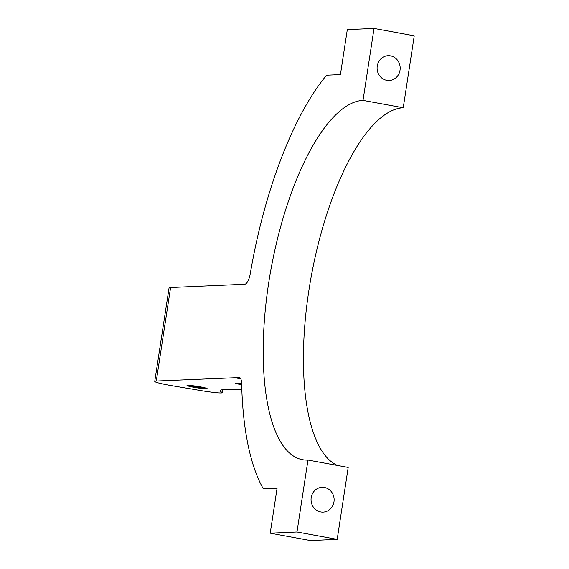<?xml version="1.0" encoding="UTF-8"?>
<svg xmlns="http://www.w3.org/2000/svg" width="569" height="569" viewBox="0 0 569 569"><rect width="100%" height="100%" fill="white"/><g stroke="black" fill="none" stroke-linecap="round" stroke-linejoin="round"><path stroke-width="0.85" d="M207.194 388.677A11.259 0.861 8.7 0 1 205.068 388.776C198.41 388.186 192.735 387.261 188.04 385.995L187.137 385.412M188.054 385.995A9.232 0.704 8.7 0 1 187.016 385.498A9.232 0.704 8.7 0 1 193.168 385.768C201.398 386.87 206.078 387.845 207.216 388.684L189.783 385.419M205.068 388.776L188.453 385.341M241.697 385.042L235.616 383.264M236.533 383.847A9.232 0.704 8.7 0 1 235.502 383.357A9.232 0.704 8.7 0 1 241.654 383.627M241.676 384.125L238.269 383.271M241.683 384.431L236.939 383.2M238.98 377.432A10.946 3.926 -79.6 0 1 239.3 377.453A10.946 3.926 -79.6 0 1 241.654 383.456A237.202 85.009 -79.6 0 0 263.319 488.828L277.089 488.216L270.211 533.181L296.982 531.994L307.985 460.058A182.464 65.392 100.4 0 1 302.559 459.702A182.464 65.392 100.4 0 1 269.855 275.737A182.464 65.392 100.4 0 1 363.022 100.386L374.032 28.45L347.31 29.631L340.433 74.589L326.578 75.208A237.245 85.023 -79.6 0 0 250.268 273.746A10.946 3.926 -79.6 0 1 244.684 284.237L170.6 287.516A21.892 1.671 -171.3 0 0 169.064 287.893L154.754 381.408A21.892 1.671 8.7 0 1 156.29 381.031L239.613 377.546M400.028 70.193A12.404 11.544 -92.5 0 1 389.182 80.499A12.404 11.544 -92.5 0 1 377.105 68.614A12.404 11.544 -92.5 0 1 388.086 55.705A12.404 11.544 -92.5 0 1 400.028 70.193M333.982 501.801A12.404 11.544 -92.5 0 1 323.135 512.107A12.404 11.544 -92.5 0 1 311.058 500.222A12.404 11.544 -92.5 0 1 322.04 487.32A12.404 11.544 -92.5 0 1 333.982 501.801M307.985 460.058L348.2 467.434L337.189 539.362L310.425 540.55L270.211 533.181M222.323 389.729L221.91 392.404A14.595 1.117 8.7 0 1 222.23 392.702A14.595 1.117 8.7 0 1 213.347 392.382A21.892 1.671 8.7 0 1 200.494 390.519L171.866 385.69A21.892 1.671 8.7 0 1 154.754 381.408M221.91 392.404A80.286 6.138 8.7 0 1 220.16 390.768A80.286 6.138 8.7 0 1 241.846 389.872M337.189 539.362L296.982 531.994M240.779 378.826L234.286 377.638M337.566 465.478A182.464 65.392 100.4 0 1 311.378 275.673A182.464 65.392 100.4 0 1 403.236 107.754L414.246 35.819L374.032 28.45M403.236 107.754L363.022 100.386M156.29 381.031L170.6 287.516M222.692 389.665L222.23 392.702"/></g></svg>
